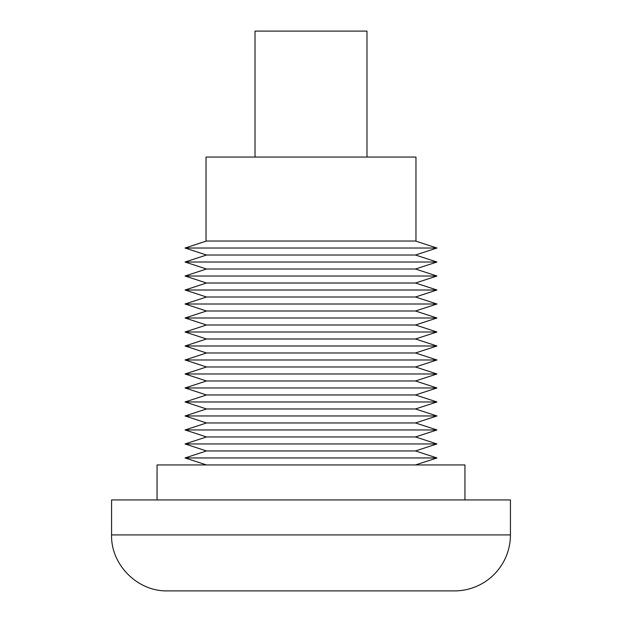 <?xml version="1.0" encoding="UTF-8"?>
<svg xmlns="http://www.w3.org/2000/svg" width="622" height="622" viewBox="0 0 622 622"><rect width="100%" height="100%" fill="white"/><g stroke="black" fill="none" stroke-linecap="round" stroke-linejoin="round"><path stroke-width="0.93" d="M206.037 241.025L415.962 241.025L415.962 157.055L206.037 157.055L206.037 241.025M366.98 157.055L366.98 31.1L255.02 31.1L255.02 157.055M157.055 499.933L157.055 464.945L464.945 464.945L464.945 499.933M510.429 534.92L111.571 534.92L111.571 499.933L510.429 499.933L510.429 534.92A55.98 55.98 0 0 1 454.449 590.9L167.551 590.9L454.449 590.9M415.496 241.025L436.955 248.022L415.496 255.02L436.955 262.017L415.496 269.015L436.955 276.012L415.496 283.01L436.955 290.007L415.496 297.005L436.955 304.002L415.496 311L436.955 317.998L415.496 324.995L436.955 331.993L415.496 338.99L436.955 345.988L415.496 352.985L436.955 359.982L415.496 366.98L436.955 373.977L415.496 380.975L436.955 387.972L415.496 394.97L436.955 401.967L415.496 408.965L436.955 415.962L415.496 422.96L436.955 429.957L415.496 436.955L436.955 443.952L415.496 450.95L436.955 457.947L415.496 464.945M206.504 241.025L185.045 248.022L436.955 248.022M185.045 248.022L206.504 255.02L415.496 255.02M206.504 255.02L185.045 262.017L436.955 262.017M185.045 262.017L206.504 269.015L415.496 269.015M206.504 269.015L185.045 276.012L436.955 276.012M185.045 276.012L206.504 283.01L415.496 283.01M206.504 283.01L185.045 290.007L436.955 290.007M185.045 290.007L206.504 297.005L415.496 297.005M206.504 297.005L185.045 304.002L436.955 304.002M185.045 304.002L206.504 311L415.496 311M206.504 311L185.045 317.998L436.955 317.998M185.045 317.998L206.504 324.995L415.496 324.995M206.504 324.995L185.045 331.993L436.955 331.993M185.045 331.993L206.504 338.99L415.496 338.99M206.504 338.99L185.045 345.988L436.955 345.988M185.045 345.988L206.504 352.985L415.496 352.985M206.504 352.985L185.045 359.982L436.955 359.982M185.045 359.982L206.504 366.98L415.496 366.98M206.504 366.98L185.045 373.977L436.955 373.977M185.045 373.977L206.504 380.975L415.496 380.975M206.504 380.975L185.045 387.972L436.955 387.972M185.045 387.972L206.504 394.97L415.496 394.97M206.504 394.97L185.045 401.967L436.955 401.967M185.045 401.967L206.504 408.965L415.496 408.965M206.504 408.965L185.045 415.962L436.955 415.962M185.045 415.962L206.504 422.96L415.496 422.96M206.504 422.96L185.045 429.957L436.955 429.957M185.045 429.957L206.504 436.955L415.496 436.955M206.504 436.955L185.045 443.952L436.955 443.952M185.045 443.952L206.504 450.95L415.496 450.95M206.504 450.95L185.045 457.947L436.955 457.947M111.571 534.92C110.802 564.83 137.633 591.67 167.551 590.9M206.504 464.945L185.045 457.947"/></g></svg>
